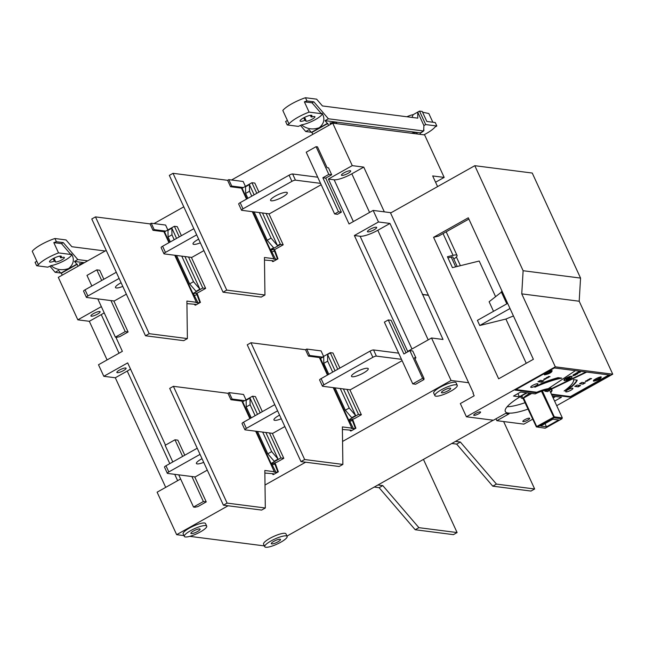 <?xml version="1.0" encoding="UTF-8"?>
<svg xmlns="http://www.w3.org/2000/svg" width="645" height="645" viewBox="0 0 645 645"><rect width="100%" height="100%" fill="white"/><g stroke="black" fill="none" stroke-linecap="round" stroke-linejoin="round"><path stroke-width="0.97" d="M503.64 421.548L534.657 488.983L530.964 491.063L492.764 486.169L456.66 444.107L451.798 443.486M455.499 441.406L460.353 442.027L456.66 444.107M492.764 486.169L496.465 484.097L460.353 442.027M534.657 488.983L496.465 484.097M53.156 258.597L54.333 261.152A6.523 1.467 -24.7 0 1 50.084 262.104A6.523 1.467 -24.7 0 1 49.528 261.814A6.523 1.467 -24.7 0 1 53.833 258.242A6.523 1.467 -24.7 0 1 60.824 256.073A6.523 1.467 -24.7 0 1 61.38 256.363A6.523 1.467 -24.7 0 1 60.727 257.557L60.05 256.081M60.727 257.557L61.428 257.758A5.071 1.145 -24.7 0 1 63.936 257.291A5.071 1.145 -24.7 0 1 64.371 257.516A5.071 1.145 -24.7 0 1 61.025 260.298A5.071 1.145 -24.7 0 1 55.591 261.983A5.071 1.145 -24.7 0 1 55.156 261.757A5.071 1.145 -24.7 0 1 55.341 261.169L54.075 258.121M105.2 250.994L71.869 246.729L66.048 239.94L54.922 238.513L56.397 241.722L63.275 242.609L77.835 259.572L87.696 260.83M60.727 273.02L55.164 272.303L49.923 266.2L47.786 267.159L36.66 265.732L35.064 262.273L36.854 261.265L38.45 264.732A18.85 4.241 -24.7 0 1 58.542 252.896L53.817 242.633A18.85 4.241 -24.7 0 1 56.397 241.722M63.275 242.609L61.485 243.608L70.805 254.469L71.539 254.057L71.885 254.767M71.539 254.057C74.627 259.355 73.683 264.168 68.709 268.514C61.944 270.771 56.034 269.795 50.979 265.611L49.923 266.2M55.164 272.303L58.502 270.432L60.832 273.141L76.82 264.16L74.489 261.443L77.835 259.572M54.922 238.513A18.85 4.241 155.3 0 0 32.25 251.252L36.854 261.265M84.35 262.709L74.489 261.443M61.485 243.608L53.817 242.633M50.979 265.611A13.045 2.935 155.3 0 0 64.46 260.564A13.045 2.935 155.3 0 0 71.651 254.283M70.805 254.469L58.542 252.896M77.336 264.224L61.348 273.206L62.234 275.133L78.222 266.151L76.82 264.16M80.359 263.765L79.44 263.652L80.101 265.095M61.348 273.206L60.832 273.141M36.66 265.732L38.45 264.732M54.333 261.152L55.397 261.007M125.662 367.989A5.071 1.145 -24.7 0 1 126.098 368.214A5.071 1.145 -24.7 0 1 122.752 370.988A5.071 1.145 -24.7 0 1 117.309 372.681A5.071 1.145 -24.7 0 1 116.874 372.455A5.071 1.145 -24.7 0 1 120.228 369.674A5.071 1.145 -24.7 0 1 125.662 367.989M99.693 311.511A5.071 1.145 -24.7 0 1 100.12 311.737A5.071 1.145 -24.7 0 1 96.774 314.518A5.071 1.145 -24.7 0 1 91.34 316.203A5.071 1.145 -24.7 0 1 90.905 315.977A5.071 1.145 -24.7 0 1 94.251 313.204A5.071 1.145 -24.7 0 1 99.693 311.511M417.347 133.991L416.968 133.176A12.328 2.773 155.3 0 0 415.912 132.628A12.328 2.773 155.3 0 0 411.494 133.241M83.632 263.112A12.328 2.773 155.3 0 0 79.593 263.99M336.924 123.695L336.553 122.881A12.328 2.773 155.3 0 0 335.497 122.332A12.328 2.773 155.3 0 0 330.159 123.211M350.251 170.732A5.071 1.145 -24.7 0 1 350.686 170.957A5.071 1.145 -24.7 0 1 347.341 173.731A5.071 1.145 -24.7 0 1 341.898 175.424A5.071 1.145 -24.7 0 1 341.463 175.198A5.071 1.145 -24.7 0 1 344.817 172.417A5.071 1.145 -24.7 0 1 350.251 170.732M376.228 227.201A5.071 1.145 -24.7 0 1 376.664 227.427A5.071 1.145 -24.7 0 1 373.31 230.209A5.071 1.145 -24.7 0 1 367.876 231.894A5.071 1.145 -24.7 0 1 367.44 231.668A5.071 1.145 -24.7 0 1 370.786 228.894A5.071 1.145 -24.7 0 1 376.228 227.201M184.317 536.414L183.132 533.85A12.328 2.773 -24.7 0 1 191.267 527.102A12.328 2.773 -24.7 0 1 204.473 523.006A12.328 2.773 -24.7 0 1 205.529 523.555L206.706 526.118A12.328 2.773 -24.7 0 1 198.579 532.867A12.328 2.773 -24.7 0 1 185.365 536.971A12.328 2.773 -24.7 0 1 184.317 536.414A12.328 2.773 -24.7 0 1 192.444 529.674A12.328 2.773 -24.7 0 1 205.65 525.57A12.328 2.773 -24.7 0 1 206.706 526.118M434.875 395.635L433.698 393.071A12.328 2.773 -24.7 0 1 441.825 386.323A12.328 2.773 -24.7 0 1 455.031 382.219A12.328 2.773 -24.7 0 1 456.088 382.767L457.273 385.339A12.328 2.773 -24.7 0 1 449.138 392.079A12.328 2.773 -24.7 0 1 435.931 396.183A12.328 2.773 -24.7 0 1 434.875 395.635A12.328 2.773 -24.7 0 1 443.01 388.887A12.328 2.773 -24.7 0 1 456.217 384.791A12.328 2.773 -24.7 0 1 457.273 385.339M264.732 546.718L263.547 544.154A12.328 2.773 -24.7 0 1 271.682 537.406A12.328 2.773 -24.7 0 1 284.888 533.302A12.328 2.773 -24.7 0 1 285.945 533.85L287.122 536.414A12.328 2.773 -24.7 0 1 278.995 543.163A12.328 2.773 -24.7 0 1 265.788 547.266A12.328 2.773 -24.7 0 1 264.732 546.718A12.328 2.773 -24.7 0 1 272.859 539.97A12.328 2.773 -24.7 0 1 286.066 535.866A12.328 2.773 -24.7 0 1 287.122 536.414M286.525 192.299A9.207 2.072 -24.7 0 1 287.307 192.71A9.207 2.072 -24.7 0 1 281.236 197.749A9.207 2.072 -24.7 0 1 271.368 200.813A9.207 2.072 -24.7 0 1 270.586 200.401A9.207 2.072 -24.7 0 1 276.657 195.362A9.207 2.072 -24.7 0 1 286.525 192.299M200.345 242.834A9.207 2.072 -24.7 0 1 193.814 244.391A9.207 2.072 -24.7 0 1 193.024 243.979A9.207 2.072 -24.7 0 1 198.66 239.166M281.276 418.79A9.207 2.072 -24.7 0 1 274.746 420.347A9.207 2.072 -24.7 0 1 273.956 419.935A9.207 2.072 -24.7 0 1 279.591 415.122M367.457 368.255A9.207 2.072 -24.7 0 1 368.239 368.666A9.207 2.072 -24.7 0 1 362.168 373.705A9.207 2.072 -24.7 0 1 352.299 376.769A9.207 2.072 -24.7 0 1 351.509 376.358A9.207 2.072 -24.7 0 1 357.588 371.318A9.207 2.072 -24.7 0 1 367.457 368.255M203.723 462.36A9.207 2.072 -24.7 0 1 197.193 463.916A9.207 2.072 -24.7 0 1 196.403 463.513A9.207 2.072 -24.7 0 1 202.03 458.7M121.107 282.744A9.207 2.072 155.3 0 0 115.471 287.557A9.207 2.072 155.3 0 0 116.261 287.968A9.207 2.072 155.3 0 0 122.792 286.412M342.568 441.446L451.081 380.477L431.537 337.996L407.68 351.404L354.371 235.514L378.478 221.977L389.967 223.444L422.604 294.418L428.353 295.152L473.357 393.015L472.995 393.216L474.18 395.78L460.337 403.56L466.416 416.783L493.417 420.234L505.615 413.381A36.902 8.304 155.3 0 0 507.131 413.719A36.902 8.304 155.3 0 0 509.066 413.824L496.86 420.677L523.861 424.136L532.802 419.113M480.251 411.881A3.773 0.847 -24.7 0 1 480.573 412.05A3.773 0.847 -24.7 0 1 478.082 414.114A3.773 0.847 -24.7 0 1 474.043 415.372A3.773 0.847 -24.7 0 1 473.72 415.203A3.773 0.847 -24.7 0 1 476.212 413.139A3.773 0.847 -24.7 0 1 480.251 411.881M529.36 418.17A3.773 0.847 -24.7 0 1 529.682 418.339A3.773 0.847 -24.7 0 1 527.199 420.403A3.773 0.847 -24.7 0 1 523.151 421.661A3.773 0.847 -24.7 0 1 522.837 421.491A3.773 0.847 -24.7 0 1 525.32 419.427A3.773 0.847 -24.7 0 1 529.36 418.17M528.174 409.051A35.451 7.974 -24.7 0 1 505.293 411.47A35.451 7.974 -24.7 0 1 527.134 392.861L535.205 393.893A15.44 3.475 -24.7 0 1 550.201 389.516A15.44 3.475 -24.7 0 1 551.523 390.209A15.44 3.475 -24.7 0 1 550.604 392.402M505.898 319.073A40.304 9.07 -24.7 0 1 513.46 315.994M199.684 528.924A5.071 1.145 -24.7 0 1 200.119 529.15A5.071 1.145 -24.7 0 1 196.773 531.923A5.071 1.145 -24.7 0 1 191.331 533.617A5.071 1.145 -24.7 0 1 190.896 533.391A5.071 1.145 -24.7 0 1 194.25 530.609A5.071 1.145 -24.7 0 1 199.684 528.924M441.898 392.829A5.071 1.145 155.3 0 0 447.332 391.144A5.071 1.145 155.3 0 0 450.686 388.363A5.071 1.145 155.3 0 0 450.25 388.137A5.071 1.145 155.3 0 0 444.808 389.83A5.071 1.145 155.3 0 0 441.462 392.603A5.071 1.145 155.3 0 0 441.898 392.829M280.107 539.22A5.071 1.145 -24.7 0 1 280.535 539.446A5.071 1.145 -24.7 0 1 277.189 542.227A5.071 1.145 -24.7 0 1 271.755 543.912A5.071 1.145 -24.7 0 1 271.319 543.687A5.071 1.145 -24.7 0 1 274.665 540.913A5.071 1.145 -24.7 0 1 280.107 539.22M523.297 398.457A15.335 3.451 -24.7 0 1 522.442 398.408A15.335 3.451 -24.7 0 1 521.136 397.731A15.335 3.451 -24.7 0 1 521.829 395.804L523.014 398.368A15.335 3.451 -24.7 0 1 529.972 393.224M593.851 381.131C591.344 380.953 599.165 376.559 601.253 376.97C601.084 378.647 598.616 380.034 593.851 381.131M544.743 374.842C542.235 374.664 550.048 370.27 552.136 370.682C551.967 372.358 549.508 373.745 544.743 374.842M572.575 388.201A3.991 0.895 -24.7 0 1 572.913 388.379A3.991 0.895 -24.7 0 1 570.285 390.556A3.991 0.895 -24.7 0 1 566.012 391.886A3.991 0.895 -24.7 0 1 565.673 391.709A3.991 0.895 -24.7 0 1 568.301 389.524A3.991 0.895 -24.7 0 1 572.575 388.201M537.624 383.719A3.991 0.895 -24.7 0 1 537.97 383.896A3.991 0.895 -24.7 0 1 535.334 386.081A3.991 0.895 -24.7 0 1 531.061 387.411A3.991 0.895 -24.7 0 1 530.722 387.234A3.991 0.895 -24.7 0 1 533.351 385.049A3.991 0.895 -24.7 0 1 537.624 383.719M586.724 372.092L551.902 388.911L551.725 388.532A16.383 3.685 155.3 0 0 550.507 388.056A16.383 3.685 155.3 0 0 549.242 388.024M551.902 388.911A16.383 3.685 155.3 0 0 550.685 388.443A16.383 3.685 155.3 0 0 548.548 388.483L575.413 370.641M564.149 380.469L563.972 380.082A4.346 0.976 -24.7 0 1 566.842 377.704A4.346 0.976 -24.7 0 1 571.51 376.261A4.346 0.976 -24.7 0 1 571.881 376.454L572.059 376.833A4.346 0.976 -24.7 0 1 569.188 379.22A4.346 0.976 -24.7 0 1 564.528 380.663A4.346 0.976 -24.7 0 1 564.149 380.469A4.346 0.976 -24.7 0 1 567.019 378.091A4.346 0.976 -24.7 0 1 571.68 376.64A4.346 0.976 -24.7 0 1 572.059 376.833M569.89 377.647A2.177 0.492 -24.7 0 1 570.083 377.744A2.177 0.492 -24.7 0 1 568.648 378.938A2.177 0.492 -24.7 0 1 566.318 379.655A2.177 0.492 -24.7 0 1 566.125 379.558A2.177 0.492 -24.7 0 1 567.56 378.373A2.177 0.492 -24.7 0 1 569.89 377.647M566.237 379.276A2.177 0.492 155.3 0 0 568.132 378.712A2.177 0.492 155.3 0 0 569.793 377.639M115.858 337.198L122.365 351.34L98.5 364.748L103.813 376.301L127.678 362.893L165.499 445.123M180.616 478.985L157.114 492.191L176.657 534.673L228.072 505.777M265.006 485.024L305.625 462.207M378.478 221.977L373.165 210.423L349.058 223.968L328.402 179.044L352.267 165.636L332.723 123.155L231.563 179.995M183.793 206.835L154.01 223.573M106.231 250.413L58.3 277.35L77.835 319.831L101.346 306.625M316.066 146.681L317.501 146.867L327.071 167.66L328.507 167.845L331.691 174.771L325.725 178.125L341.366 212.141L337.488 214.317L334.618 213.947L306.222 152.212L316.066 146.681L328.821 174.408L322.855 177.762L325.725 178.125M91.856 286.001L86.978 275.399L96.823 269.868L99.701 270.239L103.845 279.261M113.826 300.949L128.089 331.973L119.736 336.666L116.809 337.319L115.374 337.133L97.79 298.893M179.254 236.892L174.384 226.29L177.254 226.661L181.406 235.683M191.38 257.371L205.65 288.396L197.297 293.088L192.928 293.556L202.772 288.025L205.65 288.396M256.815 193.315L251.937 182.72L254.807 183.083L258.959 192.113M268.933 213.801L283.203 244.818L274.851 249.51L270.658 250.002L280.502 244.471L283.203 244.818M423.717 378.929L423.999 379.542L415.646 384.235L412.776 383.872L384.38 322.137L388.258 319.96L391.128 320.323L406.052 352.759M388.258 319.96L403.899 353.968L409.865 350.614L412.736 350.985L415.928 357.919L414.856 358.515M172.787 461.949L165.136 445.324L174.98 439.793L177.851 440.156L184.776 455.217M194.75 476.905L206.247 501.891L197.894 506.583L194.967 507.236L193.532 507.051L178.721 474.849M260.185 412.848L252.534 396.215L255.412 396.586L262.33 411.639M272.311 433.327L283.8 458.313L276.939 462.167L272.521 463.666L271.085 463.481L280.93 457.95L269.433 432.956M337.738 369.271L330.256 352.662L332.965 353.008L339.891 368.061M349.864 389.749L361.361 414.743L354.5 418.597L350.074 420.089L348.639 419.903L358.483 414.372L346.994 389.387M321.178 184.72L269.336 213.85L241.762 210.318A2.903 0.653 155.3 0 1 241.512 210.189L238.682 204.03A2.903 0.653 -24.7 0 1 240.166 202.667L289.081 175.182A2.903 0.653 -24.7 0 1 292.62 173.989L317.719 177.206M203.917 250.607L191.775 257.428L164.209 253.896A2.903 0.653 155.3 0 1 163.959 253.767L161.121 247.607A2.903 0.653 -24.7 0 1 162.613 246.245L193.847 228.693M284.848 426.555L272.706 433.375L245.132 429.844A2.903 0.653 155.3 0 1 244.89 429.715L242.052 423.555A2.903 0.653 -24.7 0 1 243.536 422.201L274.77 404.649M402.101 360.676L350.259 389.806L322.694 386.274A2.903 0.653 155.3 0 1 322.444 386.145L319.606 379.978A2.903 0.653 -24.7 0 1 321.097 378.623L370.012 351.138A2.903 0.653 -24.7 0 1 373.552 349.945L398.65 353.154M207.295 470.132L195.153 476.953L167.579 473.422A2.903 0.653 155.3 0 1 167.329 473.293A2.903 0.653 155.3 0 1 168.821 471.93L200.047 454.386M126.364 294.176L114.221 300.997L86.648 297.466A2.903 0.653 -24.7 0 1 86.406 297.337A2.903 0.653 -24.7 0 1 87.889 295.982L119.123 278.43M264.353 545.904L189.791 536.35M183.938 535.6L176.657 534.673M165.709 487.362L115.302 377.768L103.813 376.301M107.086 359.918L89.324 321.299L77.835 319.831M89.324 321.299L101.257 314.599A14.496 3.265 155.3 0 0 104.192 312.809M332.723 123.155L424.628 134.926L444.171 177.407L435.577 182.237M437.584 186.599L432.682 175.94L444.171 177.407M352.267 165.636L363.756 167.111L384.331 211.858M328.402 179.044L334.142 179.778A14.496 3.265 155.3 0 0 351.823 173.811L363.756 167.111M391.096 212.721L373.165 210.423M428.353 295.152L390.572 213.019L474.801 165.692L532.246 173.045L580.556 278.084L579.194 301.231L612.75 374.189L556.708 405.681M354.371 235.514L360.12 236.255A14.496 3.265 155.3 0 0 377.793 230.281L389.967 223.444M431.537 337.996L443.026 339.472L422.604 294.418M428.433 295.321L422.37 294.547M451.081 380.477L468.633 382.727M286.977 536.092L493.215 420.209M115.302 377.768L127.234 371.069A14.496 3.265 155.3 0 0 130.508 369.053M331.691 174.771L328.821 174.408M341.366 212.141L338.496 211.77L334.618 213.947M322.855 177.762L338.496 211.77M128.089 331.973L125.219 331.603L115.374 337.133M96.823 269.868L101.7 280.47M110.948 300.578L125.219 331.603M202.772 288.025L188.509 257.008M169.409 242.423L164.54 231.821L174.384 226.29M280.502 244.471L266.062 213.431M246.971 198.845L242.093 188.251L251.937 182.72M423.999 379.542L423.281 379.454L424.055 378.526L422.62 378.341L412.776 383.872M424.055 378.526L414.493 357.733L415.928 357.919M409.865 350.614L422.62 378.341M206.247 501.891L203.377 501.52L193.532 507.051M174.98 439.793L182.632 456.418M191.879 476.534L203.377 501.52M252.534 396.215L242.689 401.746L250.341 418.379M283.8 458.313L280.93 457.95M330.256 352.662L320.42 358.193L327.894 374.801M361.361 414.743L358.483 414.372M320.549 183.365L295.45 180.149A2.903 0.653 155.3 0 0 291.919 181.342L242.996 208.827A2.903 0.653 155.3 0 0 241.512 210.189M196.677 234.861L165.442 252.405A2.903 0.653 155.3 0 0 163.959 253.767M277.608 410.809L246.374 428.361A2.903 0.653 155.3 0 0 244.89 429.715M401.48 359.321L376.382 356.105A2.903 0.653 155.3 0 0 372.85 357.298L323.927 384.783A2.903 0.653 155.3 0 0 322.444 386.145M167.329 473.293L164.499 467.133A2.903 0.653 -24.7 0 1 165.983 465.771L197.217 448.227M86.406 297.337L83.568 291.177A2.903 0.653 -24.7 0 1 85.051 289.823L116.285 272.271M466.416 416.783L555.313 366.836L521.749 293.87L523.119 270.723L474.801 165.692M533.375 359.297L498.658 378.8L433.577 237.304L468.294 217.8L533.375 359.297M175.343 255.323L192.928 293.556M199.918 289.162L193.508 281.696L189.63 283.873L196.04 291.338L199.918 289.162L184.913 256.549M176.569 238.4L171.868 228.177L167.99 230.354L168.079 237.013L171.957 234.828L171.868 228.177M280.156 244.076L277.471 245.584L271.069 238.118L267.191 240.303L273.593 247.761L270.311 249.607L270.658 250.002M252.896 211.745L270.311 249.607M254.13 194.822L249.422 184.599L245.543 186.784L245.632 193.435L247.89 198.329M277.471 245.584L262.475 212.971M256.275 431.271L271.085 463.481M257.5 414.356L250.026 398.102L246.148 400.279L246.237 406.931L251.26 417.863M278.076 459.079L271.666 451.613L267.788 453.798L274.198 461.256L278.076 459.079L265.845 432.497M333.828 387.701L348.639 419.903M320.42 358.547L323.701 356.701L323.79 363.353L327.668 361.176L327.579 354.524L330.264 353.017M355.629 415.501L349.219 408.043L345.341 410.22L351.751 417.686L355.629 415.501L343.398 388.927M335.053 370.778L327.579 354.524M495.997 418.79L496.86 420.677M612.75 374.189L555.313 366.836M550.701 392.611A15.948 3.588 155.3 0 0 551.983 389.991A15.948 3.588 155.3 0 0 537.1 392.902L515.008 390.072L554.378 367.948L610.097 375.084L570.728 397.207L551.693 394.772M552.297 396.086L555.014 396.433A35.451 7.974 -24.7 0 1 553.007 397.618M526.562 392.789A36.902 8.304 155.3 0 0 519.402 396.812L513.525 396.054L520.684 392.039L526.562 392.789M553.152 397.941A36.902 8.304 155.3 0 0 555.595 396.506L561.464 397.256L554.611 401.109M579.194 301.231L521.749 293.87M523.119 270.723L580.556 278.084M502.189 291.508L489.12 301.747L493.522 311.317M443.05 233.571L453.064 255.347L447.437 256.742L452.451 267.651L479.203 261.031L495.505 296.474M433.577 237.304L438.624 236.062L468.875 219.058M507.655 303.376L477.405 320.372L479.759 325.507L505.89 319.041L526.247 363.296M193.508 281.696L181.761 256.138M174.206 239.73L171.957 234.828M168.079 237.013L170.328 241.907M176.569 255.476L189.63 283.873M254.13 211.899L267.191 240.303M245.632 193.435L249.51 191.259L251.768 196.153M259.314 212.568L271.069 238.118M249.51 191.259L249.422 184.599M257.5 431.432L267.788 453.798M246.237 406.931L250.115 404.754L250.026 398.102M271.666 451.613L262.684 432.094M255.138 415.678L250.115 404.754M349.219 408.043L340.246 388.516M332.691 372.109L327.668 361.176M345.341 410.22L335.053 387.855M328.813 374.285L323.79 363.353M537.1 392.902L536.801 392.265L515.879 389.58M551.983 389.991L551.693 389.354A15.948 3.588 155.3 0 0 536.801 392.265M570.728 397.207L570.43 396.57L551.402 394.127M608.928 374.939L570.43 396.57M507.147 406.729A35.451 7.974 155.3 0 0 525.215 402.633M520.821 397.046A15.44 3.475 -24.7 0 1 520.515 396.691A15.44 3.475 -24.7 0 1 520.475 396.586M519.402 396.812L517.919 393.587M510.018 308.512L479.759 325.507M501.238 291.742L506.809 303.851M453.064 255.347A10.151 2.282 -24.7 0 1 457.047 255.436A10.151 2.282 -24.7 0 1 453.79 259.016M457.216 266.474L452.927 257.145A4.346 0.976 155.3 0 0 451.218 257.105L447.969 257.911M577.243 380.139A44.223 9.949 -24.7 0 1 571.817 386.678L564.133 390.991A39.869 8.966 155.3 0 0 573.534 379.663L577.243 380.139M540.365 380.365L543.816 380.808L541.429 382.146L537.978 381.711L540.365 380.365M542.518 382.92A44.223 9.949 -24.7 0 1 558.046 377.68L561.755 378.155A39.869 8.966 155.3 0 0 534.842 387.242L542.518 382.92M585.346 382.84L582.959 384.178L579.516 383.735L581.903 382.396L585.346 382.84M580.573 385.517L578.186 386.855L574.743 386.419L577.13 385.073L580.573 385.517M545.154 379.3L543.719 379.542L544.219 378.905L546.823 378.172L545.081 379.155M549.08 376.849L548.129 376.72L550.048 376.591L547.315 377.446L548.29 377.575L547.734 377.889L546.371 377.712L549.08 376.849L548.653 376.43M587.41 380.985L585.241 381.469L587.716 380.074L588.393 380.26L587.41 380.985L587.216 380.606M590.659 378.849L589.707 378.728L591.634 378.583L588.901 379.445L589.877 379.574L589.32 379.889L587.95 379.712L590.659 378.849L590.24 378.43M566.56 389.145L571.639 386.291L571.817 386.678M571.639 386.291A44.223 9.949 155.3 0 0 576.92 380.099M551.725 388.532L585.958 371.996M541.429 382.146L541.252 381.767L543.106 380.719M538.502 381.413L541.252 381.767M560.457 377.994A39.869 8.966 155.3 0 0 538.494 385.186M580.04 383.436L582.959 384.178M584.644 382.743L582.782 383.791M575.267 386.121L578.186 386.855M579.871 385.428L578.009 386.476M543.928 379.204L544.356 379.558M547.734 377.889L546.896 377.414M549.459 376.922L548.976 376.607M585.781 380.921L587.853 380.727M585.515 381.203L585.942 381.558M589.32 379.889L588.482 379.413M591.046 378.921L590.554 378.607M549.459 389.911L562.319 417.871L554.273 416.839L542.38 390.983M544.517 390.33L544.936 391.241L547.807 391.612L549.871 389.491M523.014 398.368L536.382 426.893L545.194 428.216L561.9 418.831L554.095 417.831L554.273 416.839L536.688 426.522L523.587 398.03L523.272 398.4M523.587 398.03L531.738 393.45M577.928 372.858L575.663 373.963L575.485 373.576L577.509 372.439L577.928 372.858L576.735 373.528M577.831 372.641L578.307 373.028L577.888 372.608M575.727 373.971L576.082 374.519L575.542 374.987L572.994 375.801L573.147 374.898L575.646 373.923M578.081 372.6L580.04 372.439L579.468 372.367L580.718 371.665L578.92 372.302L580.105 371.464L578.081 372.6L577.904 372.213L579.718 371.197M549.782 389.483L544.936 391.241M541.502 391.281L554.095 417.831M562.319 417.871L561.9 418.831M536.382 426.893L536.688 426.522L537.519 427.063L553.724 417.952M575.663 373.963L577.033 374.132L577.485 373.487M577.63 373.802L577.057 373.729L578.307 373.028M578.065 372.995L576.815 373.697M575.477 373.923L575.88 374.31M575.227 373.955L575.654 374.302M574.961 374.019L575.404 374.334M574.695 374.1L575.138 374.406M574.429 374.205L574.872 374.487M574.187 374.31L574.606 374.592M573.961 374.423L574.364 374.697M546.162 378.438L544.324 379.195L545.718 378.881L546.009 378.107M546.484 426.821L558.659 419.984L552.797 419.226L540.631 426.071L546.484 426.821L545.009 423.604M575.429 374.697L573.599 375.454L575.429 374.697M574.526 375.358L574.074 375.067M574.776 375.253L574.348 374.979M423.459 459.409L457.103 532.56L453.403 534.64L415.211 529.747L379.099 487.685L374.245 487.056M377.946 484.984L382.799 485.604L379.099 487.685M415.211 529.747L418.903 527.666L382.799 485.604M457.103 532.56L418.903 527.666M327.442 375.059L319.388 357.54L308.471 356.145L305.52 349.727L250.953 342.737L304.666 459.53L342.866 464.424L342.374 426.917L351.856 428.127L333.223 387.621M308.471 356.145L309.664 355.476L306.714 349.058L305.52 349.727M322.363 357.096L309.664 355.476M319.589 357.975L320.573 358.104M351.856 428.127L351.541 428.498L353.549 428.756L355.895 428.232L351.001 430.981L350.428 430.908L351.041 430.167L342.406 429.473M342.866 464.424L339.165 466.496L300.973 461.61L304.666 459.53M250.953 342.737L247.253 344.817L300.973 461.61M306.714 349.058L321.073 350.896L323.605 356.403M352.517 419.258L353.121 420.564L352.42 420.476L351.952 419.452M355.314 428.159L352.42 420.476L349.767 421.37L349.122 419.968M349.767 421.37L353.549 428.756M355.895 428.232L353.121 420.564M349.904 430.022L350.428 430.908M423.91 125.581L425.7 124.574L436.826 126.001L435.23 122.534L426.829 121.462L422.225 111.448L419.5 111.101L417.71 112.109L417.791 118.156L322.436 105.941L316.614 99.161L305.48 97.734L306.956 100.943L313.841 101.821L328.394 118.785L423.636 130.983L423.91 125.581L417.71 112.109L413.123 114.681A8.699 1.959 155.3 0 0 406.89 116.761M423.62 129.677A6.523 1.467 -24.7 0 1 423.959 129.927A6.523 1.467 -24.7 0 1 423.628 130.774M423.16 131.249A6.523 1.467 -24.7 0 1 420.298 133.16M303.722 117.817L304.892 120.365A6.523 1.467 -24.7 0 1 300.651 121.325A6.523 1.467 -24.7 0 1 300.094 121.034A6.523 1.467 -24.7 0 1 304.392 117.463A6.523 1.467 -24.7 0 1 311.39 115.286A6.523 1.467 -24.7 0 1 311.946 115.576A6.523 1.467 -24.7 0 1 311.293 116.777L310.616 115.294M311.293 116.777L311.986 116.971A5.071 1.145 -24.7 0 1 314.502 116.511A5.071 1.145 -24.7 0 1 314.937 116.737A5.071 1.145 -24.7 0 1 311.591 119.51A5.071 1.145 -24.7 0 1 306.149 121.204A5.071 1.145 -24.7 0 1 305.714 120.978A5.071 1.145 -24.7 0 1 305.907 120.389L304.633 117.342M412.01 117.414L413.123 114.681M311.293 132.233L305.722 131.524L300.481 125.42L298.353 126.38L287.219 124.953L285.63 121.486L287.42 120.486L289.008 123.945A18.85 4.241 -24.7 0 1 309.1 112.117L304.384 101.846A18.85 4.241 -24.7 0 1 306.956 100.943M432.835 122.227L428.836 113.536L422.572 112.198M313.841 101.821L312.051 102.829L321.363 113.681L322.097 113.27L322.444 113.98M322.097 113.27C325.185 118.567 324.242 123.388 319.275 127.734C312.503 129.984 306.593 129.016 301.538 124.824L300.481 125.42M305.722 131.524L309.068 129.645L311.398 132.362L327.386 123.38L325.056 120.663L328.394 118.785M423.636 130.983L420.29 132.862L420.314 134.378M436.826 126.001L435.036 127.009A18.85 4.241 -24.7 0 1 423.926 134.837M305.48 97.734A18.85 4.241 155.3 0 0 282.816 110.472L287.42 120.486M425.7 124.574L419.5 111.101M420.29 132.862L325.056 120.663M312.051 102.829L304.384 101.846M301.538 124.824A13.045 2.935 155.3 0 0 315.018 119.785A13.045 2.935 155.3 0 0 322.218 113.504M321.363 113.681L309.1 112.117M327.902 123.445L311.914 132.427L312.801 134.353L328.789 125.372L327.386 123.38M330.925 122.985L329.998 122.864L330.667 124.316M311.914 132.427L311.398 132.362M287.219 124.953L289.008 123.945M304.892 120.365L305.964 120.22M249.889 418.629L241.827 401.117L230.918 399.715L227.967 393.297L173.392 386.315L227.113 503.108L265.313 507.994L264.821 470.487L274.294 471.705L255.662 431.199M230.918 399.715L232.111 399.045L229.16 392.628L227.967 393.297M244.64 400.65L232.111 399.045M242.028 401.553L242.851 401.658M274.294 471.705L273.988 472.075L275.995 472.334L278.342 471.809L273.448 474.559L272.867 474.486L273.488 473.744L264.853 473.043M265.313 507.994L261.612 510.074L223.412 505.18L227.113 503.108M173.392 386.315L169.7 388.387L223.412 505.18M229.16 392.628L243.52 394.466L246.011 399.884M274.964 462.836L275.56 464.142L274.867 464.053L274.399 463.029M277.761 471.737L274.867 464.053L272.214 464.948L271.569 463.537M272.214 464.948L275.995 472.334M278.342 471.809L275.56 464.142M272.351 473.599L272.867 474.486M246.511 199.103L241.464 188.13L230.547 186.727L227.596 180.31L173.029 173.32L226.75 290.113L264.942 295.007L264.45 257.5L273.932 258.718L252.292 211.665M230.547 186.727L231.74 186.058L228.79 179.641L227.596 180.31M243.342 187.542L231.74 186.058M241.665 188.566L242.27 188.638M273.932 258.718L273.617 259.088L275.625 259.346L277.971 258.822L273.085 261.572L272.504 261.499L273.125 260.749L264.482 260.056M264.942 295.007L261.249 297.087L223.049 292.193L226.75 290.113M173.029 173.32L169.329 175.4L223.049 292.193M228.79 179.641L243.149 181.479L245.406 186.389M274.415 249.454L275.197 251.155L274.496 251.066L273.794 249.534M277.398 258.75L274.496 251.066L271.851 251.961L270.964 250.042M271.851 251.961L275.625 259.346M277.971 258.822L275.197 251.155M271.988 260.604L272.504 261.499M168.958 242.681L163.911 231.7L152.994 230.305L150.043 223.888L95.476 216.897L149.189 333.691L187.389 338.585L186.897 301.078L196.378 302.287L174.739 255.243M152.994 230.305L154.187 229.636L151.236 223.218L150.043 223.888M165.789 231.12L154.187 229.636M164.112 232.144L164.717 232.216M196.378 302.287L196.064 302.666L198.071 302.924L200.418 302.4L195.524 305.15L194.951 305.069L195.564 304.327L186.929 303.634M187.389 338.585L183.688 340.665L145.496 335.771L149.189 333.691M95.476 216.897L91.775 218.978L145.496 335.771M151.236 223.218L165.596 225.057L167.853 229.959M196.862 293.032L197.644 294.725L196.943 294.636L196.241 293.112M199.837 302.32L196.943 294.636L194.29 295.531L193.411 293.62M194.29 295.531L198.071 302.924M200.418 302.4L197.644 294.725M194.427 304.182L194.951 305.069M600.672 377.043A3.773 0.847 -24.7 0 1 597.818 379.083A3.773 0.847 -24.7 0 1 594.158 380.155A3.773 0.847 -24.7 0 1 593.997 380.115M551.564 370.754A3.773 0.847 -24.7 0 1 548.71 372.794A3.773 0.847 -24.7 0 1 545.041 373.858A3.773 0.847 -24.7 0 1 544.888 373.826M334.142 179.778L353.355 221.549M360.12 236.255L411.97 348.993M295.45 180.149L292.62 173.989M376.382 356.105L373.552 349.945M119.019 353.218L101.257 314.599M177.633 480.654L174.731 474.341M169.804 463.626L127.234 371.069M351.823 173.811L369.585 212.439M377.793 230.281L428.199 339.875M242.996 208.827L240.166 202.667M289.081 175.182L291.919 181.342M165.442 252.405L162.613 246.245M246.374 428.361L243.536 422.201M323.927 384.783L321.097 378.623M370.012 351.138L372.85 357.298M165.983 465.771L168.821 471.93M85.051 289.823L87.889 295.982M455.701 266.853L451.218 257.105M60.582 257.823L59.8 256.113M521.136 397.731L520.579 396.522M460.401 265.684L456.378 256.944M593.835 379.986L593.86 380.292C592.973 379.929 601.64 376.059 600.866 377.051L600.68 376.833M544.719 373.697L544.743 374.003C543.735 373.778 552.072 369.883 551.749 370.762L551.572 370.544M457.047 255.436L446.187 231.805M311.148 117.035L310.366 115.326"/></g></svg>
